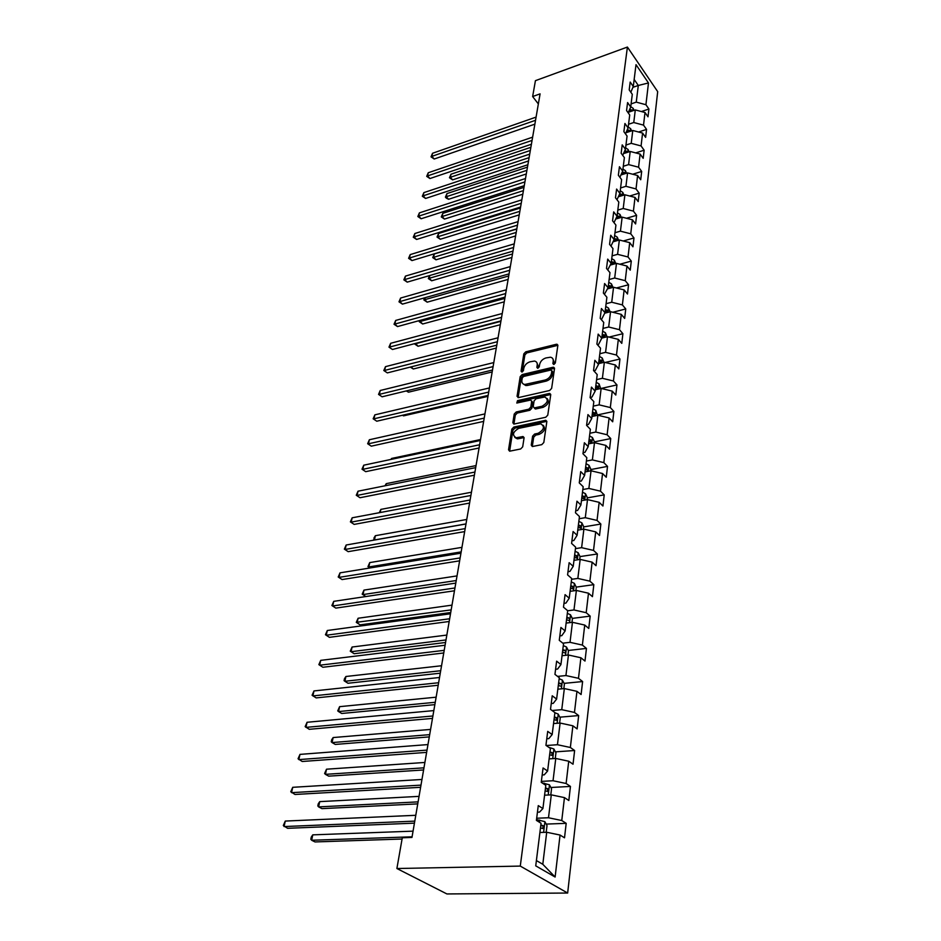 <?xml version="1.0" encoding="UTF-8"?>
<svg xmlns="http://www.w3.org/2000/svg" width="941" height="941" viewBox="0 0 941 941"><rect width="100%" height="100%" fill="white"/><g stroke="black" fill="none" stroke-linecap="round" stroke-linejoin="round"><path stroke-width="1.41" d="M553.931 364.438L555.319 362.979L557.848 345.476L556.366 344.265L525.76 351.828L523.819 353.851L521.067 371.166L522.067 372.036L523.431 370.601L523.784 368.343C524.607 365.096 526.689 362.908 530.018 361.803L534.464 361.062C536.523 361.473 537.44 362.826 537.205 365.132L536.864 367.39L537.887 368.26L539.264 366.825L539.605 364.555C540.416 361.273 542.51 359.086 545.886 357.956L550.438 357.215C552.508 357.627 553.437 358.991 553.214 361.285L552.885 363.567L553.931 364.438M531.253 445.093L532.347 446.54L541.769 444.658L543.816 442.517L546.827 421.674L545.78 420.274L513.81 427.073L511.81 429.178L508.54 449.763L509.61 451.198L520.655 448.975L522.69 446.846L524.055 437.953L523.008 436.53L516.174 437.777C511.928 435.071 512.786 431.943 518.75 428.355L540.757 423.826C545.027 426.579 544.145 429.731 538.123 433.307L534.617 434.036L532.594 436.165L531.253 445.093L532.335 446.54M627.412 47.05L535.429 80.667L532.641 96.535L540.087 93.865L411.97 837.443L402.289 837.772L396.89 868.519L520.279 866.085L627.412 47.05L657.688 91.63L567.658 893.033L520.279 866.085M549.638 390.491L551.638 388.398L554.52 368.519L553.014 367.261L522.149 374.589L520.185 376.647L517.056 396.29L518.491 397.584L549.638 390.491M550.72 394.785L547.78 415.134L545.745 417.263L513.845 424.097L512.845 422.709L514.221 414.064L516.209 411.982L528.807 409.194L530.806 407.088L531.677 401.384L530.712 400.031L516.797 403.042L517.515 400.643L549.203 393.479L550.72 394.785M566.188 823.34L561.765 820.528L564.459 797.615L568.835 800.509L570.458 786.429L566.117 783.5L568.729 761.222L573.034 764.221L574.622 750.518L570.352 747.483L572.893 725.805L577.127 728.91L578.668 715.572L574.469 712.431L576.951 691.329L581.103 694.529L582.608 681.555L578.48 678.308L580.903 657.759L584.984 661.053L586.443 648.408L582.385 645.079L584.737 625.059L588.76 628.447L590.183 616.12L586.196 612.709L588.49 593.206L592.442 596.665L593.83 584.655L589.901 581.162L592.136 562.153L596.029 565.682L597.382 553.978L593.524 550.414L595.7 531.865L599.523 535.476L600.852 524.055L597.041 520.42L599.17 502.329L602.934 506.011L604.228 494.872L600.487 491.167L602.558 473.523L606.263 477.263L607.521 466.383L603.84 462.619L605.863 445.399L609.521 449.198L610.744 438.577L607.121 434.766L609.098 417.945L612.685 421.803L613.885 411.429L610.321 407.559L612.25 391.138L615.79 395.044L616.955 384.916L613.438 380.999L615.32 364.955L618.813 368.907L619.954 359.015L616.484 355.051L618.331 339.372L621.778 343.371L622.895 333.702L619.472 329.691L621.272 314.365L624.659 318.399L625.753 308.954L622.389 304.908L624.142 289.922L627.494 294.004L628.553 284.758L625.236 280.677L626.953 266.032L630.247 270.138L631.293 261.104L628.023 256.975L629.705 242.649L632.952 246.801L633.975 237.955L630.741 233.803L632.387 219.782L635.598 223.958L636.598 215.313L633.411 211.125L635.022 197.41L638.186 201.609L639.162 193.14L636.022 188.929L637.598 175.508L640.715 179.743L641.68 171.45L638.574 167.204L640.115 154.065L643.197 158.323L644.138 150.207L641.08 145.937L642.585 133.069L645.632 137.351L646.549 129.399L643.526 125.118L645.008 112.508L648.008 116.813L648.914 109.015L645.926 104.722L648.478 82.961L636.01 64.658L633.281 86.501L630.188 82.055L629.2 89.889L632.293 94.323L630.717 106.98L627.588 102.557L626.565 110.556L629.717 114.978L628.094 127.894L624.93 123.494L623.883 131.658L627.071 136.057L625.424 149.266L622.213 144.879L621.154 153.23L624.377 157.606L622.695 171.086L619.437 166.733L618.355 175.261L621.625 179.613L619.896 193.399L616.602 189.059L615.485 197.786L618.813 202.103L617.049 216.195L613.697 211.89L612.567 220.806L615.932 225.099L614.132 239.508L610.733 235.238L609.568 244.354L612.991 248.612L611.144 263.351L607.698 259.104L606.51 268.432L609.98 272.655L608.086 287.734L604.592 283.535L603.381 293.074L606.898 297.262L604.969 312.683L601.417 308.53L600.182 318.293L603.746 322.434L601.769 338.219L598.17 334.102L596.9 344.1L600.523 348.205L598.5 364.367L594.841 360.297L593.548 370.531L597.217 374.589L595.147 391.138L591.442 387.116L590.101 397.608L593.842 401.607L591.713 418.557L587.949 414.593L586.584 425.344L590.372 429.284L588.196 446.657L584.373 442.752L582.973 453.762L586.819 457.655L584.596 475.452L580.703 471.606L579.268 482.898L583.185 486.72L580.903 504.988L576.951 501.2L575.48 512.786L579.456 516.538L577.115 535.264L573.093 531.547L571.587 543.428L575.633 547.121L573.222 566.329L569.14 562.694L567.588 574.88L571.705 578.492L569.234 598.205L565.071 594.653L563.483 607.168L567.67 610.697L565.141 630.929L560.907 627.459L559.272 640.315L563.53 643.75L560.93 664.546L556.625 661.17L554.943 674.368L559.283 677.708L556.613 699.069L552.226 695.787L550.509 709.361L554.919 712.596L552.167 734.556L547.709 731.38L545.933 745.331L550.426 748.46L547.603 771.032L543.063 767.974L541.24 782.324L545.815 785.335L542.91 808.554L538.276 805.614L536.405 820.376L541.063 823.269L535.735 865.849L555.119 877.036L560.06 835.043L564.518 837.808L566.188 823.34L546.203 824.093M544.58 795.192L551.297 794.851L548.497 817.753L536.676 818.235M537.44 812.201L539.522 812.107L542.91 808.554M548.497 817.753L561.765 820.528M551.297 794.851L564.459 797.615M549.121 758.893L555.766 758.446L553.037 780.736L541.357 781.395M542.169 774.972L544.227 774.855L547.603 771.032M553.037 780.736L566.117 783.5M555.766 758.446L568.729 761.222M553.543 723.57L560.107 723.041L557.448 744.719L546.215 745.531M546.768 738.767L548.803 738.614L552.167 734.556M557.448 744.719L570.352 747.483M560.107 723.041L572.893 725.805M557.848 689.188L564.341 688.565L561.753 709.667L552.073 710.514M551.238 703.55L553.249 703.362L556.613 699.069M561.753 709.667L574.469 712.431M564.341 688.565L576.951 691.329M562.036 655.712L568.458 655.007L565.929 675.556L557.59 676.403M555.602 669.263L557.59 669.063L560.93 664.546M565.929 675.556L578.48 678.308M568.458 655.007L580.903 657.759M566.117 623.095L572.457 622.307L570.011 642.327L562.8 643.162M559.836 635.893L561.801 635.657L565.141 630.929M570.011 642.327L582.385 645.079M572.457 622.307L584.737 625.059M570.093 591.324L576.374 590.454L573.975 609.956L567.658 610.78M563.965 603.381L565.906 603.122L569.234 598.205M573.975 609.956L586.196 612.709M576.374 590.454L588.49 593.206M573.975 560.342L580.174 559.401L577.845 578.421L571.599 579.315M567.988 571.705L569.917 571.422L573.222 566.329M577.845 578.421L589.901 581.162M580.174 559.401L592.136 562.153M577.75 530.136L583.89 529.124L581.62 547.674L575.433 548.638M571.916 540.828L573.81 540.522L577.115 535.264M581.62 547.674L593.524 550.414M583.89 529.124L595.7 531.865M581.444 500.671L587.513 499.6L585.29 517.691L579.185 518.714M575.739 510.728L577.609 510.41L580.903 504.988M585.29 517.691L597.041 520.42M587.513 499.6L599.17 502.329M585.043 471.935L591.042 470.794L588.878 488.438L582.832 489.532M579.468 481.38L581.326 481.027L584.596 475.452M588.878 488.438L600.487 491.167M591.042 470.794L602.558 473.523M588.548 443.87L594.489 442.682L592.383 459.902L586.396 461.055M583.102 452.739L584.937 452.374L588.196 446.657M592.383 459.902L603.84 462.619M594.489 442.682L605.863 445.399M591.971 416.487L597.864 415.24L595.794 432.048L589.878 433.26M586.655 424.791L588.478 424.403L591.713 418.557M595.794 432.048L607.121 434.766M597.864 415.24L609.098 417.945M595.324 389.739L601.146 388.433L599.135 404.853L593.277 406.124M590.113 397.514L591.924 397.114L595.147 391.138M599.135 404.853L610.321 407.559M601.146 388.433L612.25 391.138M598.594 363.614L604.357 362.261L602.393 378.294L596.594 379.623M593.783 370.801L595.288 370.46L598.5 364.367M602.393 378.294L613.438 380.999M604.357 362.261L615.32 364.955M601.793 338.09L607.498 336.69L605.569 352.357L599.829 353.722M597.429 344.7L598.57 344.418L601.769 338.219M605.569 352.357L616.484 355.051M607.498 336.69L618.331 339.372M604.71 313.188L610.556 311.694L608.674 327.009L602.993 328.421M600.958 319.199L601.781 318.987L604.969 312.683M608.674 327.009L619.472 329.691M610.556 311.694L621.272 314.365M607.533 288.863L613.556 287.264L611.721 302.237L606.098 303.696M604.393 294.274L608.086 287.734M611.721 302.237L622.389 304.908M613.556 287.264L624.142 289.922M610.309 265.068L616.484 263.374L614.685 278.007L609.121 279.512M607.721 269.914L611.144 263.351M614.685 278.007L625.236 280.677M616.484 263.374L626.953 266.032M613.026 241.813L619.354 240.014L617.59 254.329L612.085 255.858M610.968 246.095L614.132 239.508M617.59 254.329L628.023 256.975M619.354 240.014L629.705 242.649M615.708 219.053L622.154 217.148L620.437 231.157L614.979 232.733M620.437 231.157L630.741 233.803M622.154 217.148L632.387 219.782M617.049 216.195L614.014 222.652M618.343 196.775L624.895 194.787L623.213 208.49L617.802 210.102M623.213 208.49L633.411 211.125M624.895 194.787L635.022 197.41M619.896 193.399L616.978 199.727M620.919 174.967L627.576 172.897L625.93 186.306L620.578 187.953M625.93 186.306L636.022 188.929M627.576 172.897L637.598 175.508M622.695 171.086L619.872 177.284M623.46 153.63L630.211 151.466L628.6 164.604L623.295 166.275M628.6 164.604L638.574 167.204M630.211 151.466L640.115 154.065M625.424 149.266L622.707 155.336M625.965 132.728L632.787 130.481L631.211 143.338L625.953 145.043M631.211 143.338L641.08 145.937M632.787 130.481L642.585 133.069M628.094 127.894L625.471 133.845M628.412 112.261L635.304 109.932L633.763 122.53L628.553 124.259M633.763 122.53L643.526 125.118M635.304 109.932L645.008 112.508M630.717 106.98L628.176 112.814M632.917 87.337L638.304 85.466L636.257 102.134L631.093 103.898M636.257 102.134L645.926 104.722M634.163 79.456L638.304 85.466L648.478 82.961M633.281 86.501L630.823 92.218M396.89 868.519L446.916 893.95L567.658 893.033M532.641 96.535L538.346 103.933M536.394 860.556L542.792 864.273L546.709 832.267L539.911 832.503M542.792 864.273L555.119 877.036M546.709 832.267L560.06 835.043M641.386 111.544L648.914 109.015M638.574 132.011L646.549 129.399M635.693 152.901L644.138 150.207M632.717 174.238L641.68 171.45M629.658 196.022L639.162 193.14M626.494 218.265L636.598 215.313M623.236 241.002L633.975 237.955M619.872 264.233L631.293 261.104M616.402 287.981L628.553 284.758M612.803 312.259L625.753 308.954M609.074 337.078L622.895 333.702M605.192 362.473L619.954 359.015M601.17 388.445L616.955 384.916M597.464 414.922L613.885 411.429M594.147 441.917L610.744 438.577M590.748 469.571L607.521 466.383M587.266 497.883L604.228 494.872M583.702 526.889L600.852 524.055M579.703 559.472L580.056 556.59L597.382 553.978M576.233 587.113L593.83 584.655M572.293 618.39L590.183 616.12M568.246 650.466L586.443 648.408M564.082 683.378L582.608 681.555M559.813 717.171L578.668 715.572M555.402 751.859L574.622 750.518M550.873 787.488L570.458 786.429M553.967 364.426L554.261 362.391L552.861 358.815M536.852 362.626L538.252 366.225L537.946 368.249M557.86 345.323L526.795 352.922L524.866 354.945L522.161 372.013M554.531 368.319L523.196 375.682L521.255 377.729L518.115 397.631M551.814 370.93L550.767 370.048L523.643 376.459L522.267 377.906L521.89 380.305C521.643 382.705 522.596 384.093 524.772 384.481L545.11 380.023C548.532 378.917 550.65 376.694 551.461 373.354L551.814 370.93L552.861 372.036L551.826 370.707M523.337 384.022L525.843 385.563L527.56 385.434L526.501 384.351M552.861 372.036L552.508 374.459C551.697 377.788 549.579 380.011 546.156 381.117L527.56 385.434M531.689 401.019L532.747 402.454L531.877 408.171L529.877 410.264L517.291 413.04L515.303 415.122L513.915 424.097M550.732 394.526L518.585 401.713L517.244 402.983M542.028 406.265C547.897 402.819 548.826 399.725 544.792 396.996L536.099 398.737L534.1 400.831L533.241 406.559L534.229 407.924L542.028 406.265L543.098 407.347C548.227 404.771 549.568 401.819 547.097 398.455M534.288 407.924L535.794 408.959L534.723 407.876M543.098 407.347L535.794 408.959M543.204 425.285C545.768 428.743 544.427 431.766 539.205 434.377L535.711 435.107L533.676 437.236L532.347 446.152M514.833 437.424L517.268 438.824L518.397 438.729L517.291 437.671M523.008 436.53L524.066 437.565L518.397 438.729M545.78 420.274L546.839 421.333L514.903 428.131L512.904 430.225L509.622 451.198M634.011 110.368L633.175 108.333L630.752 106.698M530.877 147.314L450.986 174.214L450.339 177.296L452.609 179.872L529.701 154.124M632.587 110.85L629.835 108.991M629.188 110.473L631.423 111.238M452.609 179.872L449.469 177.731L450.339 177.296L530.336 150.466M449.469 177.731L450.986 174.214M535.523 120.295L431.86 156.371L432.542 153.265L536.076 117.107M534.864 124.153L434.201 159.017L431.86 156.371L431.013 156.841L432.542 153.265M434.201 159.017L431.013 156.841M631.564 130.881L630.658 128.694L628.2 127.059M527.454 167.133L446.94 193.587L446.281 196.728L448.575 199.28L526.278 173.979M630.082 131.375L627.412 129.435M626.753 130.928L628.964 131.74M448.575 199.28L446.328 198.151L445.411 197.128L446.281 196.728L526.901 170.345M445.411 197.128L446.94 193.587M629.07 151.83L628.082 149.478L625.6 147.843M523.972 187.353L442.811 213.336L442.141 216.536L444.47 219.077L522.796 194.222M627.518 152.324L624.953 150.313M624.271 151.83L626.459 152.665M444.47 219.077L441.27 216.901L442.141 216.536L523.408 190.635M441.27 216.901L442.811 213.336M532.065 140.409L427.555 175.908L428.249 172.756L532.618 137.163M531.406 144.244L429.931 178.543L427.555 175.908L426.708 176.355L428.249 172.756M429.931 178.543L426.708 176.355M528.524 160.946L423.156 195.834L423.873 192.611L529.101 157.629M527.866 164.746L425.567 198.457L423.156 195.834L422.309 196.246L423.873 192.611M425.567 198.457L422.309 196.246M626.518 173.226L625.459 170.697L622.942 169.062M520.42 207.973L438.6 233.462L437.918 236.72L440.27 239.249L519.232 214.877M624.895 173.732L622.448 171.627M621.742 173.168L623.907 174.038M440.27 239.249L437.036 237.05L437.918 236.72L519.844 211.313M437.036 237.05L438.6 233.462M623.93 195.081L622.777 192.364L620.225 190.741M516.797 229.016L434.307 253.976L433.601 257.305L436.001 259.81L515.597 235.956M622.201 195.599L619.884 193.411M621.589 194.234L619.19 194.94L621.307 195.869M436.001 259.81L432.731 257.599L516.209 232.427M432.731 257.599L434.307 253.976M621.283 217.406L620.037 214.501L617.461 212.889M429.79 275.525L429.214 278.301L431.637 280.783L511.892 257.458M619.437 217.947L618.825 216.43L617.12 215.618M616.555 217.242L618.613 218.159M431.637 280.783L428.343 278.56L512.492 253.976M428.343 278.56L429.531 275.595M524.913 181.907L418.674 216.148L419.404 212.866L525.501 178.519M524.266 185.671L421.121 218.759L418.674 216.148L417.828 216.524L419.404 212.866M421.121 218.759L417.828 216.524M521.232 203.303L414.111 236.873L414.852 233.521L521.82 199.845M520.585 207.032L416.581 239.461L414.111 236.873L413.264 237.214L414.852 233.521M416.581 239.461L413.264 237.214M517.468 225.158L409.453 258.01L410.205 254.599L518.068 221.617M516.821 228.839L411.958 260.586L409.453 258.01L408.594 258.316L410.205 254.599M411.958 260.586L408.594 258.316M618.578 240.226L617.225 237.12L614.626 235.509M425.156 297.674L424.732 299.709L427.19 302.179L508.116 279.406M616.59 240.79L616.002 239.12L614.273 238.296M613.885 240.014L615.943 240.978M427.19 302.179L423.862 299.932L508.705 275.96M423.862 299.932L424.544 297.85M513.621 247.471L404.689 279.583L405.453 276.101L514.245 243.86M512.986 251.118L407.23 282.135L404.689 279.583L403.842 279.842L405.453 276.101M407.23 282.135L403.842 279.842M615.814 263.562L614.367 260.234L611.732 258.634M420.427 320.293L420.168 321.551L422.662 323.998L504.258 301.826M613.638 264.15L613.12 262.304L611.379 261.492M611.144 263.292L613.214 264.268M422.662 323.998L419.298 321.728L504.835 298.415M419.298 321.728L419.545 320.54M509.693 270.267L399.831 301.59L400.619 298.038L510.328 266.585M509.069 273.878L402.419 304.131L399.831 301.59L398.984 301.814L400.619 298.038M402.419 304.131L398.984 301.814M613.003 287.405L611.438 283.864L608.768 282.276M415.593 343.394L418.027 346.264L500.306 324.704M608.18 287.04L610.25 287.993L610.18 286.005L608.404 285.194M418.027 346.264L414.628 343.971L500.894 321.34M505.682 293.568L394.879 324.069L395.679 320.434L506.329 289.793M505.058 297.121L397.502 326.574L394.879 324.069L394.032 324.245L395.679 320.434M397.502 326.574L394.032 324.245M610.133 311.8L608.451 308.025L605.745 306.448M411.064 366.884L413.311 368.99L496.283 348.076M605.134 311.318L607.216 312.259L607.168 310.236L605.381 309.424M413.311 368.99L410.3 367.084M501.577 317.376L389.821 347.006L390.644 343.3L502.235 313.518M500.965 320.881L392.479 349.487L388.974 347.135L390.644 343.3M392.479 349.487L388.974 347.135M607.063 336.796L605.392 332.738L602.652 331.173M406.935 390.774L408.488 392.185L492.167 371.954M602.028 336.149L604.11 337.078L604.087 335.02L602.275 334.22M408.488 392.185L406.277 390.927M497.377 341.712L384.657 370.436L385.492 366.649L498.06 337.784M496.789 345.171L387.351 372.895L383.81 370.519L385.492 366.649M387.351 372.895L383.81 370.519M603.922 362.367L602.264 358.027L599.488 356.463M402.795 415.181L403.56 415.863L487.967 396.349M598.852 361.556L600.934 362.473L600.934 360.379L599.099 359.58M403.56 415.863L402.489 415.252M493.096 366.602L379.376 394.361L380.235 390.491L493.79 362.579M492.508 370.013L382.117 396.796L378.541 394.397L380.235 390.491M382.117 396.796L378.541 394.397M600.699 388.539L599.052 383.893L596.253 382.34M595.594 387.563L597.676 388.457L597.711 386.328L595.853 385.539M488.708 392.068L373.989 418.804L374.859 414.852L489.414 387.951M488.132 395.408L376.765 421.215L373.154 418.792L374.859 414.852M376.765 421.215L373.154 418.792M597.406 415.334L595.782 410.37L592.936 408.841M592.265 414.169L594.347 415.063L594.406 412.899L592.524 412.099M480.522 439.553L391.527 458.467L391.338 459.337M390.95 459.42L391.527 458.467M484.215 418.11L368.484 443.787L369.366 439.753L484.944 413.899M483.65 421.392L371.295 446.163L367.649 443.717L369.366 439.753M371.295 446.163L367.649 443.717M594.042 442.776L594.218 441.317L592.418 437.483L589.537 435.965M588.854 441.423L590.936 442.294L591.03 440.094L589.125 439.306M476.04 465.595L386.257 483.65L385.834 485.638M384.951 485.815L386.257 483.65M479.628 444.764L362.85 469.324L363.755 465.195L480.369 440.459M479.075 447.987L365.708 471.664L362.014 469.194L363.755 465.195M365.708 471.664L362.014 469.194M590.583 470.876L590.807 469.1L588.984 465.254L586.067 463.737M585.361 469.336L587.443 470.194L587.56 467.948L585.631 467.171M471.453 492.225L380.87 509.387L380.211 512.527M379.27 512.704L380.87 509.387M474.923 472.053L357.086 495.425L358.027 491.202L475.687 467.642M474.382 475.205L360.003 497.73L356.263 495.248L358.027 491.202M360.003 497.73L356.263 495.248M587.055 499.683L587.313 497.554L585.467 493.696L582.503 492.202M581.785 497.942L583.867 498.765L584.02 496.483L582.056 495.707M466.76 519.467L375.365 535.7L374.471 539.969L465.995 523.902M374.142 540.099L373.965 537.981L375.365 535.7M373.612 539.687L374.553 540.028M470.112 499.989L351.205 522.126L352.157 517.809L470.888 495.472M469.583 503.07L354.157 524.396L350.381 521.879L352.157 517.809M354.157 524.396L350.381 521.879M583.42 529.207L583.726 526.713L581.856 522.843L578.856 521.361M578.115 527.242L580.197 528.054L580.385 525.737L578.397 524.96M461.949 547.356L369.731 562.6L368.825 566.964L461.172 551.885M369.931 567.988L367.966 566.623L369.731 562.6M367.966 566.623L370.154 567.952M465.183 528.607L345.182 549.438L346.159 545.015L465.983 523.972M464.666 531.606L348.182 551.661L344.359 549.132L346.159 545.015M348.182 551.661L344.359 549.132M580.056 556.59L578.15 552.708L575.104 551.261M574.351 557.284L576.433 558.084L576.657 555.708L574.645 554.955M457.032 575.904L363.979 590.101L363.05 594.571L456.232 580.538M362.191 594.171L365.814 596.547L362.191 594.171L363.979 590.101M460.125 557.919L339.019 577.374L340.019 572.857L460.949 553.179M459.631 560.836L342.077 579.562L338.207 576.998L340.019 572.857M342.077 579.562L338.207 576.998M575.892 590.513L576.292 587.243L574.363 583.349L571.269 581.914M451.998 605.134L358.098 618.249L357.133 622.813L360.121 624.871L450.727 612.52M570.493 588.09L572.575 588.866L572.834 586.455L570.799 585.702M360.121 624.871L356.286 622.342L451.174 609.886M356.286 622.342L358.098 618.249M454.95 587.972L332.714 605.969L333.737 601.346L455.797 583.102M454.468 590.783L335.819 608.109L331.902 605.522L333.737 601.346M335.819 608.109L331.902 605.522M571.975 622.366L572.434 618.66L570.469 614.767L567.341 613.356M446.834 635.069L352.075 647.032L351.099 651.713L354.134 653.724L445.564 642.491M566.541 619.696L568.611 620.437C569.881 620.295 569.987 619.472 568.917 617.978L566.847 617.237M354.134 653.724L350.252 651.172L351.099 651.713L445.999 639.939M350.252 651.172L352.075 647.032M449.645 618.766L326.256 635.246L327.303 630.505L450.504 613.779M449.175 621.495L329.421 637.339L325.457 634.728L327.303 630.505M329.421 637.339L325.457 634.728M567.964 655.054L568.47 650.913L566.482 647.008L563.294 645.608M441.552 665.746L345.912 676.497L344.9 681.284L347.994 683.248L440.27 673.191M562.483 652.125L564.588 652.854C565.859 652.701 565.976 651.854 564.929 650.349L562.8 649.596M345.912 676.497L344.465 678.755L344.065 680.672L344.9 681.284L440.694 670.733M444.211 650.349L319.646 665.216L320.716 660.359L445.093 645.232M443.752 652.972L322.857 667.263L318.846 664.617L320.716 660.359M563.847 688.612L564.412 684.001L562.377 680.096L559.154 678.72M436.142 697.187L339.595 706.667L338.572 711.572L341.712 713.478L434.848 704.644M558.319 685.413L560.448 686.13C561.73 685.954 561.859 685.107 560.824 683.578L558.648 682.813M339.595 706.667L337.737 710.878L338.572 711.572L435.26 702.292M438.624 682.743L312.882 695.917L313.976 690.941L439.529 677.496M438.188 685.26L316.152 697.904L312.083 695.246L313.976 690.941M559.613 723.076L560.236 717.983L558.178 714.066L554.896 712.725M430.59 729.416L333.138 737.556L332.079 742.578L335.278 744.437L429.296 736.897M554.037 719.583L556.202 720.3L556.625 717.689L554.378 716.924M333.138 737.556L331.667 739.802L331.256 741.802L332.079 742.578L429.684 734.65M432.895 715.983L305.943 727.369L307.06 722.276L433.825 710.596M432.484 718.395L309.271 729.31L305.155 726.617L307.06 722.276M555.261 758.481L555.955 752.871L553.861 748.954L548.768 747.307M424.885 762.457L326.515 769.197L325.433 774.349L328.691 776.149L423.603 769.961M549.65 754.694L551.838 755.4L552.308 752.729L549.991 751.953M326.515 769.197L324.61 773.478L325.433 774.349L423.968 767.832M427.014 750.106L298.826 759.61L299.979 754.388L427.967 744.578M426.626 752.388L302.214 761.492L298.05 758.764L299.979 754.388M550.791 794.874L551.544 788.723L549.415 784.794L542.063 782.865M419.051 796.368L319.728 801.626L318.623 806.896L321.94 808.637L417.757 803.885M545.133 790.769L547.356 791.452L547.862 788.734L545.486 787.958M319.728 801.626L318.246 803.837L317.811 805.943L318.623 806.896L418.098 801.873M420.98 785.135L291.545 792.663L292.722 787.311L421.956 779.466M420.615 787.299L294.992 794.475L290.769 791.734L292.722 787.311M546.192 832.291L547.015 825.575L544.851 821.646L536.499 819.599M413.052 831.15L312.777 834.855L311.647 840.254L315.012 841.936L402.078 839.019M540.487 827.845L542.745 828.527L543.298 825.739L540.852 824.963M312.777 834.855L311.283 837.055L310.836 839.219L311.647 840.254L412.076 836.808M414.781 821.128L284.064 826.563L285.276 821.07L415.793 815.294M414.44 823.152L287.581 828.303L283.312 825.528L285.276 821.07M554.261 362.391L553.214 361.285M537.723 368.296L536.864 367.39M538.252 366.225L537.205 365.132M521.926 372.06L521.067 371.166M524.866 354.945L523.819 353.851M526.795 352.922L525.76 351.828M557.39 345.382L556.366 344.265M553.731 364.473L552.885 363.567M518.126 397.361L517.056 396.29M521.255 377.729L520.185 376.647M523.196 375.682L522.149 374.589M554.061 368.366L553.014 367.261M546.156 381.117L545.11 380.023M552.508 374.459L551.461 373.354M513.939 423.768L512.845 422.709M515.303 415.122L514.221 414.064M517.291 413.04L516.209 411.982M529.877 410.264L528.807 409.194M531.877 408.171L530.806 407.088M532.747 402.454L531.677 401.384M518.585 401.713L517.515 400.643M550.262 394.573L549.203 393.479M533.676 437.236L532.594 436.165M535.711 435.107L534.617 434.036M539.205 434.377L538.123 433.307M523.667 437.624L522.573 436.565M509.646 450.798L508.54 449.763M512.904 430.225L511.81 429.178M514.903 428.131L513.81 427.073M546.38 421.392L545.31 420.309M632.928 110.732L633.211 108.427M628.776 112.132L628.894 111.144M630.058 110.65L632.058 109.979M630.388 131.269L630.693 128.788M626.188 132.657L626.271 132.034M627.435 131.081L629.517 130.387M627.788 152.242L628.118 149.572M624.742 151.924L626.929 151.23M625.142 173.662L625.494 170.78M621.989 173.226L624.283 172.509M622.436 195.528L622.813 192.458M619.66 217.889L620.072 214.595M616.626 217.077L618.825 216.43M616.837 240.72L617.272 237.214M614.05 239.673L616.002 239.12M613.944 264.068L614.414 260.328M611.203 262.833L613.12 262.304M610.991 287.946L611.485 283.959M608.239 286.511L610.18 286.005M607.968 312.353L608.498 308.119M605.216 310.742L607.168 310.236M604.875 337.325L605.439 332.832M602.111 335.514L604.087 335.02M601.711 362.885L602.311 358.121M598.935 360.85L600.934 360.379M598.476 389.033L599.099 383.987M595.688 386.786L597.711 386.328M595.159 415.804L595.829 410.464M592.371 413.334L594.406 412.899M591.771 443.235L592.465 437.577M588.972 440.506L591.03 440.094M588.29 471.312L589.031 465.348M585.49 468.347L587.56 467.948M584.726 500.094L585.514 493.79M581.914 496.86L584.02 496.483M581.079 529.595L581.903 522.937M578.256 526.09L580.385 525.737M577.339 559.836L578.197 552.814M574.516 556.037L576.657 555.708M573.492 590.854L574.41 583.444M570.669 586.761L572.834 586.455M569.552 622.671L570.517 614.861M566.729 618.261L568.917 617.978M565.506 655.324L566.529 647.102M564.929 650.349L562.671 650.607L564.894 650.337M561.365 688.847L562.436 680.19M558.531 683.766L560.765 683.542M557.096 723.288L558.225 714.16M554.261 717.83L556.531 717.642M552.72 758.658L553.908 749.048M549.885 752.824L552.179 752.659M548.215 795.004L549.473 784.9M544.204 784.276L544.345 783.194M545.38 788.77L547.709 788.652M543.592 832.385L544.91 821.74M539.428 822.258L539.711 820.07M540.757 825.727L543.11 825.633M557.86 345.159L557.013 344.23M554.531 368.202L553.614 367.225M525.843 385.563L524.772 384.481M535.3 408.994L534.229 407.924M550.732 394.455L549.744 393.432M517.268 438.824L516.174 437.777M558.519 683.801L560.824 683.578M554.249 717.889L556.625 717.689M549.873 752.894L552.308 752.729M545.368 788.864L547.862 788.734M540.746 825.833L543.298 825.739"/></g></svg>
